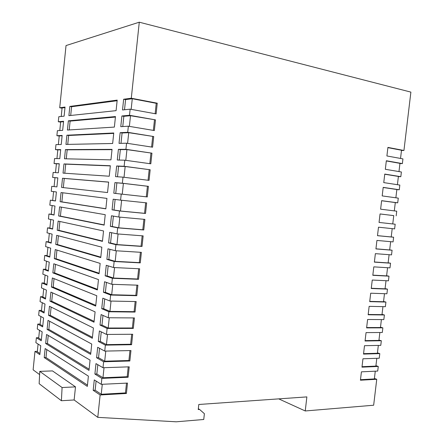 <?xml version="1.0" encoding="UTF-8"?>
<svg xmlns="http://www.w3.org/2000/svg" width="444" height="444" viewBox="0 0 444 444"><rect width="100%" height="100%" fill="white"/><g stroke="black" fill="none" stroke-linecap="round" stroke-linejoin="round"><path stroke-width="0.67" d="M39.605 374.586L33.117 369.824L34.987 351.398L39.843 354.645L40.748 345.754L35.875 342.646L36.375 337.745L41.259 340.77L42.163 331.868L37.263 328.982L37.762 324.076L42.668 326.884L43.579 317.965L38.656 315.301L39.15 310.384L44.084 312.97L44.994 304.046L40.043 301.598L40.543 296.675L45.504 299.04L46.415 290.104L41.436 287.879L41.936 282.95L46.92 285.092L47.83 276.14L42.829 274.137L43.334 269.203L48.34 271.123L49.256 262.16L44.228 260.378L44.727 255.433L49.767 257.137L50.683 248.157L45.627 246.603L46.126 241.653L51.193 243.129L52.109 234.138L47.025 232.806L47.53 227.85L52.62 229.098L53.535 220.096L48.429 218.992L48.934 214.025L54.046 215.051L54.967 206.038L49.833 205.156L50.339 200.183L55.478 200.988L56.399 191.958L51.238 191.303L51.743 186.325L56.915 186.902L57.831 177.861L52.647 177.428L53.152 172.444L58.347 172.794L59.268 163.742L54.057 163.536L54.562 158.541L59.785 158.663L60.706 149.6L55.467 149.622L55.977 144.622L61.228 144.516L62.149 135.442L56.882 135.692L57.393 130.686L62.665 130.353L63.592 121.262L58.297 121.739L58.808 116.728L64.108 116.167L65.035 107.06L59.718 107.77L66.028 45.566L139.277 22.2L410.883 92.113L403.94 150.477L401.481 150.483M37.352 351.348L34.987 351.398M38.733 337.723L36.375 337.745M40.121 324.076L37.762 324.076M41.508 310.411L39.15 310.384M42.902 296.731L40.543 296.675M44.295 283.028L41.936 282.95M45.688 269.308L43.334 269.203M47.081 255.566L44.727 255.433M48.479 241.808L46.126 241.653M49.883 228.027L47.53 227.85M51.282 214.23L48.934 214.025M52.686 200.416L50.339 200.183M57.825 177.916L54.995 177.683L54.09 186.58L51.743 186.325M54.995 177.7L52.647 177.428M56.405 163.836L54.057 163.536M57.814 149.95L55.467 149.622M59.23 136.047L56.882 135.692M60.645 122.122L58.297 121.739M62.06 108.175L59.718 107.77M382.023 314.369L384.393 314.968L368.154 314.774L369.147 306.354L385.375 306.687L385.925 302.053L369.708 301.637L370.701 293.207L386.913 293.767L387.462 289.122L371.256 288.483L372.255 280.042L388.45 280.824L389 276.174L372.816 275.308L373.809 266.855L389.987 267.865L390.542 263.209L374.37 262.121L375.369 253.652L391.53 254.889L392.085 250.227L375.929 248.912L376.928 240.437L393.073 241.897L393.628 237.229L377.489 235.686L378.493 227.2L394.622 228.888L395.177 224.214L379.054 222.444L380.058 213.941L393.745 215.629M403.94 150.477L387.912 147.408L386.902 155.961L402.941 158.885L402.386 163.592L386.336 160.75L385.331 169.292L401.387 171.983L400.827 176.684L384.765 174.076L383.755 182.606L399.833 185.07L399.273 189.76L383.194 187.379L382.19 195.904L398.279 198.135L397.719 202.819L381.624 200.671L380.619 209.18L396.725 211.183L396.17 215.862M148.418 186.336L147.43 186.247L146.304 196.831L147.291 196.942L148.418 186.336L122.366 183.228L123.005 177.15L149.051 180.386L150.177 169.763L124.148 166.284L124.786 160.195L150.81 163.808L151.942 153.163L125.93 149.312L126.568 143.212L152.581 147.197L153.713 136.536L127.717 132.312L128.355 126.201L154.346 130.558L155.483 119.88L129.504 115.279L130.148 109.163L156.122 113.897L157.254 103.197L131.296 98.224L139.277 22.2M147.291 196.942L121.229 194.078L120.59 200.144L113.187 199.201L112.077 209.818L119.458 210.972L145.532 213.47L146.659 202.88L120.59 200.144M143.917 219.308L142.802 229.781L143.778 229.97L144.899 219.397L118.82 217.033L119.458 210.972M143.778 229.97L117.682 227.839L117.05 233.888L109.724 232.301L108.614 242.885L115.917 244.683L142.025 246.442L143.151 235.886L117.05 233.888M140.409 252.286L139.311 262.62L140.276 262.887L141.397 252.347L115.285 250.721L115.917 244.683M140.276 262.887L114.152 261.494L113.52 267.521L106.271 265.284L105.167 275.835L112.388 278.277L138.534 279.304L139.649 268.787L113.52 267.521M136.918 285.159L135.836 295.354L136.791 295.698L137.906 285.192L111.755 284.293L112.388 278.277M136.791 295.698L110.628 295.032L110.001 301.038L102.83 298.168L101.732 308.685L108.874 311.755L135.048 312.06L136.164 301.576L110.001 301.038M133.433 317.921L132.368 327.977L133.311 328.399L134.427 317.932L108.242 317.754L108.874 311.755M133.311 328.399L107.121 328.455L106.488 334.443L99.401 330.941L98.307 341.419L105.367 345.127L131.579 344.711L132.689 334.26L106.488 334.443M129.964 350.582L128.91 360.495L129.848 360.994L130.958 350.56L104.74 351.104L105.367 345.127M129.848 360.994L103.624 361.771L102.997 367.737L95.982 363.603L94.894 374.048L101.876 378.382L128.116 377.25L129.226 366.833L102.997 367.737M126.507 383.128L125.469 392.907L126.396 393.484L127.5 383.083L101.249 384.343L101.876 378.382M126.396 393.484L100.133 394.971L97.785 417.354L176.251 421.8L203.746 419.491L204.39 413.691L199.578 409.446L198.24 409.546L198.795 404.484L306.871 396.897L305.244 410.966L373.659 405.222L376.745 379.281L360.428 380.208L361.416 371.844L377.722 371.062L378.271 366.455L361.971 367.155L362.959 358.78L379.248 358.219L379.798 353.607L363.514 354.09L364.502 345.698L380.774 345.365L381.324 340.742L365.057 341.003L366.05 332.606L382.306 332.489L382.856 327.861L366.605 327.9L367.599 319.491L383.838 319.597L384.393 314.968M398.978 171.584L399.95 163.359L386.313 160.95M375.94 248.823L389.671 249.944L390.653 241.68M372.832 275.136L386.591 275.874L387.562 267.715M374.386 261.988L388.128 262.92L389.105 254.706M369.735 301.382L383.522 301.737L384.476 293.684M371.284 288.267L385.053 288.816L386.019 280.708M379.054 222.438L392.757 223.948L393.75 215.601L380.053 213.969M394.311 210.883L395.299 202.569L381.618 200.738M377.494 235.642L391.214 236.957L392.202 228.638M397.419 184.698L398.396 176.446L384.748 174.231M395.865 197.802L396.847 189.516L383.178 187.496M365.101 340.62L378.926 340.404L379.864 332.506M368.187 314.48L381.99 314.646L382.939 306.638M366.644 327.555L380.458 327.533L381.402 319.58M363.564 353.663L377.4 353.263L378.332 345.415M360.489 379.703L374.353 378.921L375.274 371.178M362.026 366.694L375.879 366.1L376.806 358.302M375.929 365.667L378.271 366.455M374.409 378.454L376.745 379.281M402.386 163.592L399.933 163.542M400.827 176.684L398.379 176.59M399.273 189.76L396.836 189.621M397.719 202.819L395.288 202.631M392.757 223.948L395.177 224.214M391.22 236.913L393.628 237.229M389.682 249.867L392.085 250.227M388.145 262.798L390.542 263.209M386.613 275.718L389 276.174M385.081 288.617L387.462 289.122M383.549 301.498L385.925 302.053M380.497 327.217L382.856 327.861M378.971 340.049L381.324 340.742M377.45 352.869L379.798 353.607M400.538 158.447L401.509 150.255L387.884 147.647M278.727 398.873L305.244 410.966M90.065 360.112L46.581 334.476L45.66 343.506L88.994 370.39L90.065 360.112M91.742 344.061L48.019 320.374L47.097 329.415L90.665 354.356L91.742 344.061M96.781 295.743L52.342 277.95L51.421 287.029L95.699 306.088L96.781 295.743M95.099 311.877L50.899 292.108L49.978 301.176L94.023 322.205L95.099 311.877M93.418 327.983L49.456 306.249L48.535 315.307L92.341 338.289L93.418 327.983M88.395 376.14L45.144 348.557L44.222 357.575L87.324 386.402L88.395 376.14M112.049 149.373L65.435 149.578L64.497 158.774L110.956 159.868L112.049 149.373M113.758 132.978L66.9 135.215L65.962 144.422L112.659 143.49L113.758 132.978M115.473 116.556L68.37 120.829L67.427 130.053L114.374 127.084L115.473 116.556M106.932 198.401L61.056 192.552L60.118 201.709L105.844 208.847L106.932 198.401M108.636 182.084L62.515 178.249L61.577 187.418L107.542 192.546L108.636 182.084M110.34 165.745L63.975 163.925L63.037 173.11L109.246 176.224L110.34 165.745M101.843 247.191L56.688 235.342L55.761 244.461L100.76 257.587L101.843 247.191M100.155 263.403L55.239 249.561L54.312 258.669L99.073 273.782L100.155 263.403M98.468 279.587L53.791 263.764L52.864 272.86L97.386 289.949L98.468 279.587M103.541 230.958L58.142 221.101L57.209 230.231L102.453 241.364L103.541 230.958M105.234 214.691L59.596 206.837L58.664 215.978L104.146 225.119L105.234 214.691M117.188 100.105L69.836 106.421L68.898 115.656L116.089 110.65L117.188 100.105M104.74 351.104L97.691 347.286L96.598 357.747L103.624 361.771M108.242 317.754L101.115 314.568L100.017 325.064L107.121 328.455M111.755 284.293L104.551 281.74L103.446 292.274L110.628 295.032M115.285 250.721L107.997 248.807L106.887 259.374L114.152 261.494M118.82 217.033L111.455 215.762L110.345 226.368L117.682 227.839M122.366 183.228L114.924 182.612L113.808 193.245L121.229 194.078M124.148 166.284L116.661 165.989L115.545 176.645L123.005 177.15M125.93 149.312L118.404 149.345L117.283 160.018L124.786 160.195M127.717 132.312L120.146 132.673L119.025 143.362L126.568 143.212M129.504 115.279L121.895 115.973L120.774 126.679L128.355 126.201M131.296 98.224L123.643 99.245L122.522 109.968L130.148 109.163M74.137 399.972L61.394 400.727L39.144 383.683L39.766 371.367L52.486 370.912L75.497 386.874L74.137 399.972L97.785 417.354M101.249 384.343L94.278 379.898L93.19 390.326L100.133 394.971M61.394 400.727L62.088 387.529L75.497 386.874M39.766 371.367L62.088 387.529M198.324 408.746L199.578 409.446M157.254 103.197L156.244 103.313L132.279 98.729L125.58 99.611L124.52 109.757M125.58 99.611L123.643 99.245M131.163 109.346L132.279 98.729M64.985 107.598L62.077 107.981L61.217 116.472M117.122 100.727L71.584 106.727L70.69 115.468M71.584 106.727L69.836 106.421M156.244 103.313L155.139 113.714M155.483 119.88L130.497 115.718L123.832 116.311L122.76 126.557M123.832 116.311L121.895 115.973M129.376 126.374L130.497 115.718M142.802 229.781L118.72 227.816L119.841 217.122M113.381 216.095L112.288 226.523L118.72 227.816M112.288 226.523L110.345 226.368M139.311 262.62L115.201 261.327L116.306 250.782M109.901 249.306L108.841 259.479L115.201 261.327M108.841 259.479L106.887 259.374M142.163 235.808L141.059 246.215L142.025 246.442M141.059 246.215L116.961 244.583L118.076 233.966M111.644 232.717L110.562 243.018L116.961 244.583M110.562 243.018L108.614 242.885M135.836 295.354L111.688 294.733L112.782 284.327M106.438 282.412L105.4 292.33L111.688 294.733M105.4 292.33L103.446 292.274M138.661 268.737L137.573 278.999L138.534 279.304M137.573 278.999L113.442 278.044L114.541 267.571M108.17 265.873L107.115 275.918L113.442 278.044M107.115 275.918L105.167 275.835M146.304 196.831L122.255 194.189L123.388 183.383L116.866 182.839L115.751 193.462L122.255 194.189M115.751 193.462L113.808 193.245M116.866 182.839L114.924 182.612M147.43 186.247L123.388 183.383M150.177 169.763L125.158 166.511L118.604 166.25L117.499 176.779M118.604 166.25L116.661 165.989M124.031 177.278L125.158 166.511M145.671 202.775L144.55 213.32L145.532 213.47M144.55 213.32L120.485 211.017L121.617 200.25M115.124 199.445L114.019 210.006L120.485 211.017M114.019 210.006L112.077 209.818M153.713 136.536L128.716 132.678L122.083 132.984L121.001 143.323M122.083 132.984L120.146 132.673M127.589 143.368L128.716 132.678M151.942 153.163L126.934 149.606L120.341 149.634L119.247 160.068M120.341 149.634L118.404 149.345M125.807 160.34L126.934 149.606M131.702 334.265L130.636 344.25L131.579 344.711M130.636 344.25L106.449 344.627L107.52 334.437M101.26 331.857L100.261 341.397L106.449 344.627M100.261 341.397L98.307 341.419M135.176 301.554L134.099 311.677L135.048 312.06M134.099 311.677L109.94 311.388L111.028 301.06M104.706 298.917L103.685 308.713L109.94 311.388M103.685 308.713L101.732 308.685M132.368 327.977L108.192 328.022L109.268 317.76M102.98 315.401L101.97 325.069L108.192 328.022M101.97 325.069L100.017 325.064M128.91 360.495L104.706 361.2L105.772 351.082M99.539 348.285L98.551 357.698L104.706 361.2M98.551 357.698L96.598 357.747M125.469 392.907L101.232 394.272L102.281 384.293M96.104 381.063L95.144 390.221L101.232 394.272M95.144 390.221L93.19 390.326M128.233 366.866L127.189 376.717L128.116 377.25M127.189 376.717L102.969 377.75L104.024 367.704M97.819 364.685L96.848 373.976L102.969 377.75M96.848 373.976L94.894 374.048M52.164 205.555L51.276 214.302L54.068 214.863M53.585 191.597L52.681 200.449L55.489 200.888M50.749 219.491L49.872 228.133L52.647 228.815M47.924 247.308L47.064 255.738L49.817 256.665M46.509 261.189L45.665 269.514L48.402 270.557M49.334 233.411L48.468 241.947L51.232 242.751M59.252 163.892L56.41 163.781L55.511 172.599M54.09 186.58L56.915 186.896M63.548 121.7L60.662 121.961L59.79 130.536M60.684 149.85L57.825 149.861L56.937 158.597M62.116 135.786L59.241 135.92L58.358 144.578M38.09 344.061L37.307 351.765L39.96 353.524M43.695 288.889L42.874 297.008L45.577 298.29M45.105 275.047L44.267 283.272L46.986 284.432M40.892 316.511L40.088 324.42L42.763 325.946M42.291 302.708L41.481 310.722L44.172 312.126M39.488 330.297L38.695 338.1L41.359 339.743M61.333 207.132L60.417 216.134L104.168 224.897M60.417 216.134L58.664 215.978M59.868 221.473L58.963 230.364L102.486 241.037M58.963 230.364L57.209 230.231M55.489 264.369L54.618 272.932L97.452 289.294M54.618 272.932L52.864 272.86M56.949 250.089L56.066 258.763L99.129 273.232M56.066 258.763L54.312 258.669M58.408 235.792L57.509 244.572L100.805 257.148M57.509 244.572L55.761 244.461M110.323 165.923L65.723 164.147L64.796 173.227M65.723 164.147L63.975 163.925M108.63 182.151L64.263 178.455L63.326 187.612L107.542 192.546M63.326 187.612L61.577 187.418M64.263 178.455L62.515 178.249M62.798 192.774L61.871 201.881L105.855 208.736M61.871 201.881L60.118 201.709M115.418 117.066L70.113 121.112L69.214 129.937M70.113 121.112L68.37 120.829M113.72 133.378L68.648 135.481L67.738 144.389M68.648 135.481L66.9 135.215M112.016 149.661L67.183 149.822L66.267 158.819M67.183 149.822L65.435 149.578M46.792 349.606L45.982 357.531L87.457 385.109M45.982 357.531L44.222 357.575M51.132 307.082L50.289 315.323L92.446 337.318M50.289 315.323L48.535 315.307M52.581 292.862L51.732 301.21L94.111 321.334M51.732 301.21L49.978 301.176M54.035 278.627L53.175 287.085L95.782 305.328M53.175 287.085L51.421 287.029M49.684 321.273L48.851 329.409L90.781 353.274M48.851 329.409L47.097 329.415M48.235 335.453L47.414 343.478L89.116 369.203M47.414 343.478L45.66 343.506M150.943 153.158L149.828 163.669M152.708 136.569L151.593 147.047M149.184 169.719L148.063 180.264M154.473 119.958L153.363 130.397"/></g></svg>
